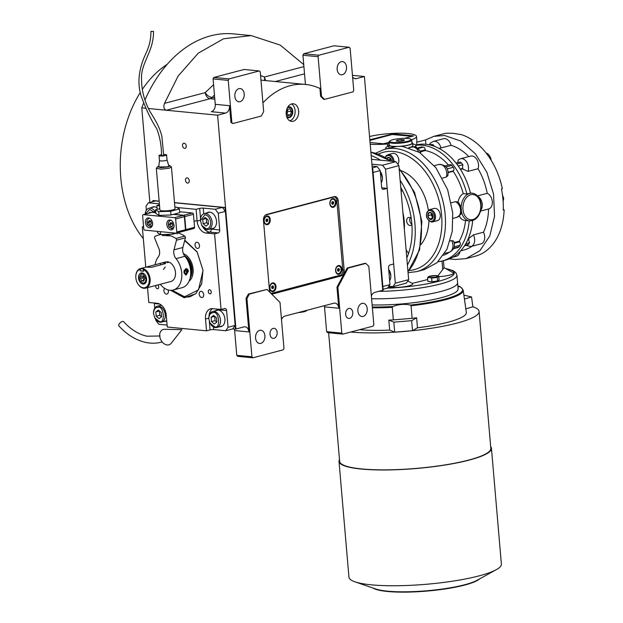 <?xml version="1.0" encoding="UTF-8"?>
<svg xmlns="http://www.w3.org/2000/svg" width="623" height="623" viewBox="0 0 623 623"><rect width="100%" height="100%" fill="white"/><g stroke="black" fill="none" stroke-linecap="round" stroke-linejoin="round"><path stroke-width="0.93" d="M273.154 328.391A5.054 3.567 -84.5 0 1 274.065 328.313A5.054 3.567 -84.5 0 1 277.165 333.048A5.054 3.567 -84.5 0 1 274.003 338.305A5.054 3.567 -84.5 0 1 273.092 338.382A5.054 3.567 -84.5 0 1 270 333.648A5.054 3.567 -84.5 0 1 273.154 328.391M348.779 308.463A5.054 3.567 -84.5 0 1 349.69 308.385A5.054 3.567 -84.5 0 1 352.789 313.12A5.054 3.567 -84.5 0 1 349.635 318.376A5.054 3.567 -84.5 0 1 348.724 318.454A5.054 3.567 -84.5 0 1 345.625 313.719A5.054 3.567 -84.5 0 1 348.779 308.463M286.845 117.108A5.498 3.878 -84.5 0 0 288.34 117.708A5.498 3.878 -84.5 0 0 292.74 111.213A5.498 3.878 95.5 0 0 289.399 106.759A5.498 3.878 95.5 0 0 287.818 107.063M286.206 114.219A8.854 6.246 95.5 0 0 291.587 121.392A8.854 6.246 95.5 0 0 298.666 110.941A8.854 6.246 95.5 0 0 293.285 103.768A8.854 6.246 95.5 0 0 286.206 114.219M225.612 113.082L211.337 111.704A6.323 4.462 95.5 0 0 215.254 104.329L229.529 105.708A6.323 4.462 -84.5 0 1 225.612 113.082L217.598 115.193L148.438 108.511M246.046 298.456L248.398 294.033L267.088 289.43L249.293 294.118L246.942 298.542L246.046 298.456L248.92 331.919A6.323 4.462 -84.5 0 0 245.08 326.802A6.323 4.462 -84.5 0 0 243.936 326.896L235.93 329.006L217.598 115.193M281.503 319.576A6.323 4.462 -84.5 0 1 284.867 316.11L333.803 303.214A6.323 4.462 -84.5 0 1 334.94 303.121A6.323 4.462 -84.5 0 1 338.78 308.237L324.505 306.859A6.323 4.462 95.5 0 0 324.326 305.714M336.973 287.164L337.868 287.258L341.801 333.118L342.79 334.123L373.045 326.148L373.823 324.676L368.832 266.418L365.841 263.404L364.953 263.319L347.159 268.007L336.973 287.164L338.78 308.237M371.363 295.894A6.323 4.462 -84.5 0 1 374.727 292.428L382.732 290.318L372.32 168.849L372.764 168.732L372.305 168.685M352.595 77.034A6.323 4.462 -84.5 0 0 355.258 78.708A6.323 4.462 -84.5 0 0 356.395 78.615L364.4 76.504L382.732 290.318L383.176 290.201L372.764 168.732M324.49 99.384L352.961 91.877L353.739 90.405L350.134 48.259L349.137 47.255L318.883 55.229L318.104 56.701L321.499 96.37L324.49 99.384L323.594 99.298L320.611 96.285L319.911 88.139A6.323 4.462 -84.5 0 1 319.513 88.123A6.323 4.462 -84.5 0 1 318.532 87.874A84.72 59.753 95.5 0 0 305.402 84.432A84.72 59.753 95.5 0 0 263.35 102.413A6.323 4.462 -84.5 0 1 262.914 102.826M232.846 123.533L261.317 116.034L263.669 111.61L260.266 71.941L259.277 70.936L229.023 78.911L228.236 80.383L231.849 122.529L232.846 123.533L230.962 122.443L229.529 105.708M334.216 196.634L266.597 214.452A5.054 3.567 95.5 0 0 263.467 220.347L269.416 289.765A5.054 3.567 95.5 0 0 272.485 293.861A5.054 3.567 95.5 0 0 273.396 293.783L341.015 275.966A5.054 3.567 95.5 0 0 344.153 270.063L338.203 200.653A5.054 3.567 95.5 0 0 335.127 196.557A5.054 3.567 95.5 0 0 334.216 196.634M291.471 103.971A8.854 6.246 95.5 0 1 295.1 110.59A8.854 6.246 -84.5 0 1 289.835 120.846M182.516 145.603A2.656 1.822 -104.8 0 0 185.07 148.352A2.656 1.822 -104.8 0 0 186.261 145.969A2.656 1.822 -104.8 0 0 183.715 143.22A2.656 1.822 -104.8 0 0 182.516 145.603M185.49 180.312A2.656 1.822 -104.8 0 0 188.045 183.061A2.656 1.822 -104.8 0 0 189.244 180.67A2.656 1.822 -104.8 0 0 186.69 177.921A2.656 1.822 -104.8 0 0 185.49 180.312M149.87 202.405L141.771 107.865A128.12 90.366 -84.5 0 1 143.485 103.48M145.494 108.223L141.771 107.865M248.92 331.919L234.645 330.54A6.323 4.462 95.5 0 0 234.365 329.014M246.942 298.542L251.933 356.8L236.771 355.336L234.645 330.54M249.293 294.118L248.398 294.033M251.933 356.8L252.93 357.804L283.185 349.83L283.963 348.358L280.031 302.498L267.088 289.43M324.505 306.859L326.631 331.654L341.801 333.118M347.159 268.007L348.047 268.092L337.868 287.258M365.841 263.404L348.047 268.092M364.4 76.504L352.454 75.344M321.499 96.37L320.611 96.285M318.104 56.701L302.934 55.237L305.434 84.44M319.116 88.061L319.911 88.139M214.686 97.71L212.124 97.461L214.452 94.992M231.849 122.529L230.962 122.443M228.236 80.383L213.074 78.919L215.254 104.329M213.074 78.919L213.853 77.447L244.107 69.472L259.277 70.936M214.81 99.166L210.13 98.707L166.372 110.24C163.841 109.329 163.226 107.031 164.519 103.348L178.1 76.099L198.223 53.189L223.579 38.774L251.201 35.597L280.233 45.097L303.736 64.613M144.949 100.023A128.12 90.366 -84.5 0 1 233.742 33.907L251.201 35.597M252.93 357.804L237.768 356.34L236.771 355.336M342.79 334.123L327.628 332.659L326.631 331.654M255.562 338.094A6.635 4.68 -84.5 0 1 260.873 330.26A6.635 4.68 -84.5 0 1 264.907 335.633A6.635 4.68 -84.5 0 1 259.596 343.475A6.635 4.68 -84.5 0 1 255.562 338.094M357.882 311.134A6.635 4.68 -84.5 0 1 363.193 303.292A6.635 4.68 -84.5 0 1 367.22 308.673A6.635 4.68 -84.5 0 1 361.916 316.507A6.635 4.68 -84.5 0 1 357.882 311.134M302.934 55.237L303.72 53.765L333.967 45.791L349.137 47.255M337.16 69.426A6.635 4.68 -84.5 0 1 342.471 61.591A6.635 4.68 -84.5 0 1 346.505 66.965A6.635 4.68 -84.5 0 1 341.194 74.799A6.635 4.68 -84.5 0 1 337.16 69.426M318.883 55.229L303.72 53.765M264.588 80.492L264.495 76.995L303.907 66.606M164.519 103.348L205.201 92.625A6.323 4.338 75.2 0 0 210.13 98.707A6.323 4.462 95.5 0 0 212.124 97.461C209.406 97.095 207.101 95.483 205.201 92.625L213.572 84.712M260.578 75.523L264.495 76.995A6.323 4.338 75.2 0 0 265.873 80.616M234.84 96.394A6.635 4.68 -84.5 0 1 240.151 88.552A6.635 4.68 -84.5 0 1 244.185 93.925A6.635 4.68 -84.5 0 1 238.874 101.767A6.635 4.68 -84.5 0 1 234.84 96.394M229.023 78.911L213.853 77.447M143.329 238.64A104.314 73.584 -84.5 0 1 120.776 177.75A104.314 73.584 -84.5 0 1 140.323 92.43M142.332 89.354A104.314 73.584 -84.5 0 1 167.252 64.278M387.187 188.38L383.628 189.314A2.531 1.783 -84.5 0 1 383.176 189.353A2.531 1.783 -84.5 0 1 381.634 187.305L380.201 170.57L373.084 172.446L382.857 286.479L389.975 284.61L388.542 267.874A2.531 1.783 -84.5 0 1 390.107 264.923L393.666 263.988L387.187 188.38L381.728 187.85M383.098 289.259L387.623 288.067L389.975 284.61M372.243 167.906L377.203 166.59L372.087 166.1M377.203 166.59L380.201 170.57M388.674 269.424A8.216 5.638 75.2 0 1 389.43 270.623L390.831 275.927A8.216 5.638 75.2 0 1 389.64 280.638M389.43 270.623A8.216 5.638 75.2 0 1 390.792 275.187A8.216 5.638 75.2 0 1 390.831 275.927M380.279 171.504A8.216 5.638 75.2 0 1 381.035 172.703L382.436 178.007A8.216 5.638 75.2 0 1 381.245 182.718M381.035 172.703A8.216 5.638 75.2 0 1 382.397 177.267A8.216 5.638 75.2 0 1 382.436 178.007M184.782 240.151L197.047 251.817L202.981 270.234L201.696 283.815L195.778 293.776L184.229 297.755L170.686 290.334M196.12 293.456L190.155 296.68L185.078 297.07L172.197 290.24M159.371 203.869L148.367 202.802L155.485 200.925L159.153 201.284L153.25 200.551L159.138 201.12M232.807 328.866L235.486 329.123L225.074 207.654L174.51 202.763L222.395 207.389L225.394 211.368L235.167 325.408L232.807 328.866L225.69 330.743L228.049 327.277L235.167 325.408M222.395 207.389L215.278 209.266L203.238 208.105A2.531 0.452 175.1 0 0 199.672 208.401L196.113 209.336L197.125 221.11L200.466 220.231M159.543 205.808L156.856 205.543L159.457 204.858M176.885 207.482L196.113 209.336M225.394 211.368L218.276 213.245L215.278 209.266M218.276 213.245L219.709 229.98A2.531 1.783 -84.5 0 1 218.143 232.924L209.663 232.106A11.378 7.803 75.2 0 1 203.036 227.309M214.608 311.033L218.143 309.724L226.616 310.55A2.531 1.783 -84.5 0 0 225.082 308.502A2.531 1.783 -84.5 0 0 224.623 308.533L221.064 309.475L214.585 233.866L218.143 232.924M226.616 310.55L228.049 327.277M225.69 330.743L213.65 329.575A2.531 0.452 -4.9 0 0 210.083 329.871L209.367 321.491M147.526 287.647L148.804 302.49L157.276 303.315A11.378 7.803 75.2 0 1 166.263 315.246L167.276 327.02L206.525 330.813L210.083 329.871M167.104 325.081L158.779 324.279L155.789 320.3L155.703 319.365M145.774 267.181L142.317 226.881L143.563 226.554M146.35 210.231L146.008 206.26L148.367 202.802M154.745 308.151L154.348 303.565A2.531 1.783 95.5 0 0 154.255 303.019M157.051 207.786A8.535 5.856 -104.8 0 0 153.001 206.883A8.535 5.856 -104.8 0 0 151.553 207.591M156.856 205.543L157.183 209.351M155.921 285.435A2.087 1.433 -104.8 0 0 155.758 286.572A2.087 1.433 -104.8 0 0 157.759 288.729A2.087 1.433 -104.8 0 0 158.701 286.853A2.087 1.433 -104.8 0 0 157.736 284.952M211.236 291.93A2.087 1.433 -104.8 0 0 209.235 289.773A2.087 1.433 -104.8 0 0 208.292 291.65A2.087 1.433 -104.8 0 0 210.301 293.807A2.087 1.433 -104.8 0 0 211.236 291.93M142.317 226.881L143.602 227.006M206.525 330.813L205.52 319.038A11.378 7.803 75.2 0 1 210.644 308.806A11.378 7.803 75.2 0 1 212.591 308.658L221.064 309.475M214.585 233.866L206.104 233.049A11.378 7.803 75.2 0 1 197.125 221.11M164.643 288.34A3.162 2.165 -104.8 0 0 163.904 290.801A3.162 2.165 -104.8 0 0 166.941 294.072A3.162 2.165 -104.8 0 0 168.366 291.229A3.162 2.165 -104.8 0 0 168.054 289.921M203.69 294.64A3.162 2.165 -104.8 0 0 200.653 291.369A3.162 2.165 -104.8 0 0 199.228 294.212A3.162 2.165 -104.8 0 0 202.265 297.483A3.162 2.165 -104.8 0 0 203.69 294.64M199.485 245.563A3.162 2.165 -104.8 0 0 196.447 242.285A3.162 2.165 -104.8 0 0 195.022 245.127A3.162 2.165 -104.8 0 0 198.059 248.398A3.162 2.165 -104.8 0 0 199.485 245.563M211.057 228.836A8.535 5.856 -104.8 0 0 212.661 228.734A8.535 5.856 -104.8 0 0 216.508 221.064A8.535 5.856 -104.8 0 0 208.316 212.233A8.535 5.856 -104.8 0 0 206.867 212.941M219.452 326.756A8.535 5.856 -104.8 0 0 221.056 326.654A8.535 5.856 -104.8 0 0 224.903 318.984A8.535 5.856 -104.8 0 0 216.711 310.153A8.535 5.856 -104.8 0 0 215.262 310.861M161.069 304.912A8.535 5.856 -104.8 0 0 159.947 305.519M164.137 321.413A8.535 5.856 -104.8 0 0 165.749 321.312A8.535 5.856 -104.8 0 0 166.746 320.9M221.679 326.172A8.535 5.856 -104.8 0 0 222.131 326.203M213.284 228.244A8.535 5.856 -104.8 0 0 213.736 228.283M172.439 290.201L178.061 294.469L172.439 290.201L178.061 294.469L184.813 296.634L198.503 289.882L203.012 270.6L198.503 289.882L184.813 296.634L198.503 289.882L203.012 270.6M178.069 294.477L184.813 296.634L178.606 294.772A29.717 20.38 -104.8 0 0 178.606 294.772A29.717 20.38 -104.8 0 0 178.606 294.772A29.717 20.38 -104.8 0 0 178.606 294.772A29.717 20.38 -104.8 0 0 185.483 296.969A29.717 20.38 -104.8 0 0 190.35 296.626A29.717 20.38 -104.8 0 1 185.483 296.969A29.717 20.38 -104.8 0 0 190.35 296.626M202.981 270.234L197.187 252.113L184.673 240.587L197.187 252.113L202.981 270.234L197.187 252.113L184.673 240.587M183.38 253.639A15.225 10.443 75.2 0 1 192.468 265.39A15.225 10.443 75.2 0 1 190.28 280.054A15.225 10.443 75.2 0 0 192.468 265.39A15.225 10.443 75.2 0 0 183.38 253.639A15.225 10.443 75.2 0 1 192.468 265.39A15.225 10.443 75.2 0 1 190.28 280.054A15.225 10.443 75.2 0 1 189.018 281.308A15.225 10.443 75.2 0 0 190.28 280.054A15.225 10.443 75.2 0 1 189.018 281.308M190.568 279.696A14.648 10.046 75.2 0 1 189.197 280.903A14.648 10.046 75.2 0 0 190.568 279.696A14.648 10.046 75.2 0 1 189.197 280.903M184.4 255.594A13.706 9.4 75.2 0 1 190.147 277.959A13.706 9.4 75.2 0 0 184.4 255.594A13.706 9.4 75.2 0 1 190.147 277.959M186.16 257.922A12.647 8.675 75.2 0 1 190.63 274.899A12.647 8.675 75.2 0 0 186.16 257.922A12.647 8.675 75.2 0 1 190.63 274.899M178.606 294.772A29.717 20.38 -104.8 0 0 185.483 296.969A29.717 20.38 -104.8 0 1 178.606 294.772M152.892 201.611L152.806 200.668M235.486 329.123L235.93 329.006L225.518 207.537L225.074 207.654M174.495 202.607L225.518 207.537M210.683 222.263C209.99 217.972 208.098 215.457 204.99 214.709L200.474 220.635L201.704 225.285L206.205 228.836C209.227 228.688 210.722 226.492 210.683 222.263M201.704 225.285L201.868 225.588A8.216 5.638 -104.8 0 0 207 229.646A8.216 5.638 -104.8 0 0 208.401 229.529A8.216 5.638 -104.8 0 0 212.108 222.146A8.216 5.638 -104.8 0 0 205.613 213.525A8.216 5.638 -104.8 0 0 204.212 213.634A8.216 5.638 -104.8 0 0 200.474 220.285L200.474 220.635M203.106 223.665L205.964 226.063L208.456 224.179L208.09 219.888L205.224 217.482L202.732 219.366L203.106 223.665L206.665 222.723L208.425 224.202M202.732 219.366L206.291 218.432L206.665 222.723M153.57 211.937L149.676 209.367L145.214 214.141M155.034 211.555A8.216 5.638 -104.8 0 0 150.307 208.183A8.216 5.638 -104.8 0 0 148.897 208.292A8.216 5.638 -104.8 0 0 145.167 214.148M150.61 212.716L149.917 212.131L148.367 213.307M153.593 313.86L154.784 317.862L159.286 321.413C165.539 324.513 163.896 305.356 158.071 307.287C155.041 307.435 153.554 309.631 153.593 313.86L153.554 312.863A8.216 5.638 -104.8 0 1 157.292 306.212A8.216 5.638 -104.8 0 1 158.701 306.103A8.216 5.638 -104.8 0 1 165.056 313.719A8.216 5.638 -104.8 0 1 161.482 322.107A8.216 5.638 -104.8 0 1 160.08 322.223A8.216 5.638 -104.8 0 1 154.948 318.166L154.784 317.862M161.17 312.466L158.312 310.059L155.82 311.944L156.186 316.235L159.044 318.641L161.536 316.757L161.17 312.466M156.186 316.235L159.745 315.3L161.505 316.78M155.82 311.944L159.379 311.009L159.745 315.3M208.907 319.202L210.099 323.205L214.6 326.756C220.846 329.855 219.21 310.698 213.385 312.629C210.356 312.785 208.861 314.973 208.907 319.202L208.861 318.205A8.216 5.638 -104.8 0 1 212.607 311.562A8.216 5.638 -104.8 0 1 214.008 311.453A8.216 5.638 -104.8 0 1 220.371 319.062A8.216 5.638 -104.8 0 1 216.796 327.457A8.216 5.638 -104.8 0 1 215.394 327.566A8.216 5.638 -104.8 0 1 210.263 323.516L210.099 323.205M216.485 317.808L213.619 315.402L211.127 317.286L211.501 321.585L214.359 323.991L216.851 322.099L216.485 317.808M211.501 321.585L215.06 320.643L216.82 322.122M211.127 317.286L214.686 316.352L215.06 320.643M169.121 262.19L167.166 262.704M388.853 286.261L392.957 286.658L395.317 283.2L385.544 169.168L382.545 165.188L371.915 164.161M382.545 165.188L395.893 161.668L371.503 159.317M392.957 286.658L406.305 283.146L408.665 279.68L398.884 165.648L385.544 169.168M395.317 283.2L408.665 279.68M395.893 161.668L398.884 165.648M300.037 312.115A8.854 1.581 -4.9 0 0 307.022 310.27L306.718 310.628A8.473 1.519 -4.9 0 1 298.183 312.598M286.487 115.948A4.852 3.419 -84.5 0 0 289.835 116.774A4.852 3.419 -84.5 0 0 292.21 113.043A4.852 3.419 -84.5 0 0 292.304 112.085A4.852 3.419 -84.5 0 0 292.28 111.338A4.852 3.419 95.5 0 0 287.242 108.137M291.439 111.556L289.89 108.799L287.32 109.477L286.3 112.911L287.849 115.668L290.419 114.998L291.439 111.556L287.865 111.213L287.172 109.975M287.001 114.149L287.865 111.213M290.419 114.998L287.304 114.694M271.239 293.394L341.404 274.907L342.969 271.955L336.7 198.823L334.715 196.813L265.39 215.083M334.715 196.813L333.842 196.728M269.751 288.083A4.423 3.123 95.5 0 0 273.24 291.603A4.423 3.123 95.5 0 0 275.981 286.44A4.423 3.123 95.5 0 0 273.045 282.85A4.423 3.123 95.5 0 0 269.814 286.525A4.423 3.123 95.5 0 0 269.728 287.398A4.423 3.123 95.5 0 0 269.751 288.083M335.587 270.732A4.423 3.123 95.5 0 0 339.076 274.252A4.423 3.123 95.5 0 0 341.817 269.089A4.423 3.123 95.5 0 0 338.889 265.499A4.423 3.123 95.5 0 0 335.657 269.175A4.423 3.123 95.5 0 0 335.571 270.047A4.423 3.123 95.5 0 0 335.587 270.732M264.012 221.149A4.423 3.123 95.5 0 0 267.501 224.669A4.423 3.123 95.5 0 0 270.242 219.506A4.423 3.123 95.5 0 0 267.306 215.916A4.423 3.123 95.5 0 0 264.074 219.592A4.423 3.123 95.5 0 0 263.996 220.464A4.423 3.123 95.5 0 0 264.012 221.149M329.855 203.799A4.423 3.123 95.5 0 0 333.336 207.319A4.423 3.123 95.5 0 0 336.077 202.156A4.423 3.123 95.5 0 0 333.149 198.566A4.423 3.123 95.5 0 0 329.917 202.241A4.423 3.123 95.5 0 0 329.832 203.114A4.423 3.123 95.5 0 0 329.855 203.799M337.985 273.653A3.793 2.679 95.5 0 1 337.892 273.645A3.793 2.679 95.5 0 1 335.587 270.577A3.793 2.679 -84.5 0 1 335.571 270.016M335.649 269.206A3.793 2.679 -84.5 0 1 338.624 266.091A3.793 2.679 -84.5 0 1 338.71 266.107M335.766 270.592A3.793 2.679 -84.5 0 1 338.803 266.114A3.793 2.679 -84.5 0 1 341.108 269.183A3.793 2.679 95.5 0 1 338.071 273.661A3.793 2.679 95.5 0 1 335.766 270.592M337.814 268.786L337.409 270.156L338.032 271.262L339.052 270.989L339.465 269.619L338.842 268.513L337.814 268.786M339.465 269.619L338.39 269.51L337.962 268.747M339.052 270.989L337.985 270.888L338.39 269.51M332.246 206.719A3.793 2.679 95.5 0 1 332.152 206.711A3.793 2.679 95.5 0 1 329.847 203.635A3.793 2.679 -84.5 0 1 329.832 203.082M329.91 202.273A3.793 2.679 -84.5 0 1 332.884 199.158A3.793 2.679 -84.5 0 1 332.97 199.173M330.026 203.659A3.793 2.679 -84.5 0 1 333.064 199.181A3.793 2.679 -84.5 0 1 335.369 202.249A3.793 2.679 95.5 0 1 332.332 206.727A3.793 2.679 95.5 0 1 330.026 203.659M332.075 201.852L331.67 203.223L332.293 204.328L333.321 204.056L333.726 202.685L333.103 201.579L332.075 201.852M333.726 202.685L332.651 202.576L332.223 201.813M333.321 204.056L332.246 203.955L332.651 202.576M272.142 291.003A3.793 2.679 95.5 0 1 272.056 290.996A3.793 2.679 95.5 0 1 269.751 287.927A3.793 2.679 -84.5 0 1 269.728 287.367M269.814 286.557A3.793 2.679 -84.5 0 1 272.781 283.442A3.793 2.679 -84.5 0 1 272.874 283.457M269.93 287.943A3.793 2.679 -84.5 0 1 272.96 283.465A3.793 2.679 -84.5 0 1 275.265 286.533A3.793 2.679 95.5 0 1 272.235 291.011A3.793 2.679 95.5 0 1 269.93 287.943M271.978 286.136L271.573 287.507L272.189 288.613L273.217 288.34L273.622 286.969L273.006 285.864L271.978 286.136M273.622 286.969L272.555 286.86L272.126 286.097M273.217 288.34L272.15 288.239L272.555 286.86M266.403 224.07A3.793 2.679 95.5 0 1 266.317 224.062A3.793 2.679 95.5 0 1 264.012 220.994A3.793 2.679 -84.5 0 1 263.996 220.433M264.074 219.623A3.793 2.679 -84.5 0 1 267.049 216.508A3.793 2.679 -84.5 0 1 267.135 216.524M264.191 221.009A3.793 2.679 -84.5 0 1 267.22 216.531A3.793 2.679 -84.5 0 1 269.525 219.6A3.793 2.679 95.5 0 1 266.496 224.078A3.793 2.679 95.5 0 1 264.191 221.009M266.239 219.203L265.834 220.573L266.449 221.679L267.477 221.406L267.89 220.036L267.267 218.93L266.239 219.203M267.89 220.036L266.815 219.927L266.387 219.164M267.477 221.406L266.41 221.305L266.815 219.927M162.182 341.965L161.684 342.097C156.139 343.546 150.439 343.561 144.583 342.152C135.207 339.792 126.633 334.372 118.853 325.899A3.162 1.394 -42.4 0 1 119.507 323.532A3.162 1.394 -42.4 0 1 122.373 321.476A3.162 1.394 -42.4 0 1 123.525 321.632C130.861 329.544 138.656 334.403 146.927 336.202L160.072 335.984M163.319 329.435A8.216 5.934 -115.4 0 1 164.597 329.287L181.908 329.637L171.224 343.257A8.216 5.934 -115.4 0 1 168.864 344.838A8.216 5.934 -115.4 0 1 160.313 338.663A8.216 5.934 -115.4 0 1 163.319 329.435M160.415 263.35L146.125 267.096L151.529 267.298L164.877 263.778L165.773 263.038L162.253 262.844L160.415 263.35L160.547 264.923M135.853 277.85A9.485 6.503 -104.8 0 0 137.418 283.122A9.485 6.503 -104.8 0 0 145.245 287.577A9.485 6.503 -104.8 0 0 149.232 279.143A9.485 6.503 -104.8 0 0 143.5 269.681L142.137 268.458L140.05 269.346A9.485 6.503 -104.8 0 0 135.806 276.994A9.485 6.503 -104.8 0 0 135.853 277.85M137.473 283.216A10.116 6.939 -104.8 0 0 137.527 283.309A10.116 6.939 -104.8 0 0 145.564 288.161A10.116 6.939 -104.8 0 0 150.127 279.065A10.116 6.939 -104.8 0 0 142.137 268.458A10.116 6.939 -104.8 0 0 140.409 268.599A10.116 6.939 -104.8 0 0 135.806 276.783A10.116 6.939 -104.8 0 0 135.806 276.892M143.633 271.223L140.183 270.888A5.054 0.903 -4.9 0 1 142.356 270.943A5.054 0.903 -4.9 0 1 143.633 271.223L143.5 269.681M140.183 270.888L140.05 269.346M143.025 284.072A5.693 3.902 -104.8 0 0 143.991 283.995A5.693 3.902 -104.8 0 0 146.467 278.193A5.693 3.902 -104.8 0 0 142.067 272.921A5.693 3.902 -104.8 0 0 141.094 272.991A5.693 3.902 -104.8 0 0 138.618 278.8A5.693 3.902 -104.8 0 0 143.025 284.072M142.94 283.146C144.949 283.068 145.938 281.619 145.891 278.816C143.142 272.609 140.915 272.391 139.202 278.17L139.98 280.809L142.94 283.146M140.043 280.911L143.438 283.644L145.735 282.686M143.259 273.271L141.623 273.186L139.178 277.64M139.17 277.531L139.202 278.17M141.304 275.919L140.487 278.294L141.725 280.872L143.788 281.074L144.606 278.691L143.36 276.114L141.304 275.919M140.487 278.294L142.706 277.71L144.053 280.295M143.259 276.106L142.706 277.71M141.725 280.872L143.952 280.288M433.04 216.212L432.019 219.171A3.645 2.5 75.2 0 1 430.773 219.522A3.645 2.5 75.2 0 1 429.457 218.93L429.442 218.914A3.645 2.5 75.2 0 1 427.9 215.722L427.9 215.69A3.645 2.5 75.2 0 1 428.912 212.739L428.928 212.731A3.645 2.5 75.2 0 1 431.474 212.973L431.498 212.996A3.645 2.5 75.2 0 1 432.432 214.18A3.645 2.5 75.2 0 1 433.04 216.189L433.04 216.212A3.645 2.5 75.2 0 1 433.055 216.524A3.645 2.5 75.2 0 1 432.027 219.164L429.457 218.93M478.036 168.716L467.982 171.372A8.216 5.638 -104.8 0 0 467.39 163.242A8.216 5.638 -104.8 0 0 461.978 158.639A8.216 5.638 -104.8 0 0 460.576 158.748L470.63 156.1A8.216 5.638 75.2 0 1 472.032 155.991A8.216 5.638 75.2 0 1 477.444 160.594A8.216 5.638 75.2 0 1 478.036 168.716A54.372 37.294 75.2 0 1 487.217 193.325A8.216 5.638 75.2 0 1 492.31 201.541A8.216 5.638 75.2 0 1 488.611 208.97A8.216 5.638 75.2 0 1 488.557 208.978A54.372 37.294 75.2 0 1 483.479 232.208L473.425 234.855L468.403 238.804L469.54 242.768L468.426 244.403L467.227 245.003M451.052 145.307L440.998 147.955A8.216 5.638 -104.8 0 0 434.838 141.257A8.216 5.638 -104.8 0 0 433.437 141.366L443.49 138.719A8.216 5.638 75.2 0 1 444.892 138.61A8.216 5.638 75.2 0 1 451.052 145.307A54.372 37.294 75.2 0 1 468.823 156.575M414.061 146.903A15.17 2.71 -4.9 0 0 415.993 145.369A15.17 2.71 -4.9 0 0 412.699 143.991M411.507 139.762A28.448 5.085 -4.9 0 0 416.483 136.382A28.448 5.085 -4.9 0 0 408.158 133.532A28.448 5.085 -4.9 0 0 369.548 136.499M370.21 144.256A28.448 5.085 -4.9 0 0 387.413 143.975A15.17 2.71 175.1 0 1 389.173 143.368M388.768 146.039A15.17 2.71 -4.9 0 0 387.623 146.452L387.413 143.975M427.697 279.501A164.379 29.39 175.1 0 1 412.208 283.34A12.647 2.258 175.1 0 1 412.231 283.356A12.647 2.258 175.1 0 1 406.461 286.401A12.647 2.258 175.1 0 1 391.197 287.32A12.647 2.258 175.1 0 1 388.472 286.814M412.208 283.34L407.761 281.004M442.494 178.085L446.27 177.088L447.89 175.538C448.817 168.272 445.811 164.581 438.865 164.472A8.216 5.638 75.2 0 1 440.274 164.363A8.216 5.638 75.2 0 1 445.679 168.965A8.216 5.638 75.2 0 1 446.27 177.088M438.094 261.715A59.426 40.768 -104.8 0 0 442.4 260.928A59.426 40.768 -104.8 0 0 469.205 220.854M472.701 220.565A59.426 40.768 75.2 0 1 445.959 259.993L442.4 260.928M465.529 220.495A54.372 37.294 75.2 0 1 459.206 241.226L459.634 241.794A2.531 1.737 75.2 0 1 459.93 245.298L458.816 246.934A2.531 1.737 75.2 0 1 458.053 247.502L453.536 248.694M450.133 240.992L451.714 240.579L453.676 241.179M449.417 252.183A54.372 37.294 75.2 0 1 443.483 255.29M454.144 242.565L459.206 241.226M459.096 215.519C460.553 218.766 462.694 220.41 465.529 220.456M455.452 201.696A8.216 5.638 75.2 0 1 460.553 209.912A8.216 5.638 75.2 0 1 456.854 217.341L453.03 218.346L456.791 217.349A8.216 5.638 75.2 0 0 456.854 217.341L460.841 214.359L461.503 211.828L461.113 207.35L458.894 202.942L457.22 201.868L455.452 201.696L451.293 202.786M390.06 147.892L396.454 146.553A63.219 43.369 75.2 0 1 402.808 146.53L419.606 152.471L435.905 167.727L447.641 189.704L452.734 212.817L452.22 231.561L446.925 249.286L437.027 262.696L424.232 269.642L416.67 271.636A63.219 43.369 -104.8 0 0 444.168 207.101A63.219 43.369 -104.8 0 0 395.247 148.523A63.219 43.369 -104.8 0 0 384.453 149.364L390.699 147.721M443.436 260.655L444.043 267.719L437.946 275.833L438.662 276.153M445.048 165.928L450.079 164.604A2.531 1.737 75.2 0 1 451.831 165.422L453.24 167.299A2.531 1.737 75.2 0 1 453.544 170.803L453.209 171.294A54.372 37.294 75.2 0 1 463.232 193.644C460.545 195.295 458.793 198.2 457.967 202.35M453.209 171.294L448.256 172.602M420.354 151.872L425.369 150.556A54.372 37.294 75.2 0 1 448.428 165.04M420.642 152.643L420.548 153.063M488.611 208.97L480.543 211.096L488.557 208.978M429.535 281.518A4.353 0.779 -4.9 0 0 430.438 281.674A4.353 0.779 -4.9 0 0 431.747 281.728M432.191 281.721A4.353 0.779 -4.9 0 0 436.7 281.129M444.035 267.641L452.937 272.625A12.647 2.258 175.1 0 1 438.818 276.651M463.232 193.644L466.907 194.002L470.466 193.06A59.426 40.768 75.2 0 0 415.821 145.019M466.907 194.002A59.426 40.768 -104.8 0 0 415.969 145.268M417.215 148.033L421.093 147.012A2.531 1.737 75.2 0 1 421.522 146.981L423.313 147.153A2.531 1.737 75.2 0 1 425.307 149.8L425.369 150.556M389.204 148.11A12.008 2.149 175.1 0 1 388.908 147.69L388.69 145.214A12.008 2.149 -4.9 0 0 392.21 146.413A12.008 2.149 -4.9 0 0 396.454 146.553M400.145 146.382A12.008 2.149 -4.9 0 0 412.628 143.158L412.839 145.642A12.008 2.149 175.1 0 1 408.735 147.635M387.623 146.452A15.17 2.71 -4.9 0 0 385.754 147.963A15.17 2.71 -4.9 0 0 386.673 148.78M416.857 144.777L416.647 142.278L425.54 139.934L425.914 144.279M472.102 246.21A54.372 37.294 75.2 0 1 463.792 250.064L460.584 250.905M483.479 232.208A8.216 5.638 75.2 0 1 480.979 243.866L470.926 246.513A8.216 5.638 -104.8 0 0 473.425 234.855M459.992 251.536A8.216 5.638 75.2 0 1 456.394 256.255L452.757 257.213M425.54 139.934L433.826 136.351L444.627 135.51L460.755 141.047L475.481 153.881L486.906 172.361L493.548 194.088L494.545 216.259L489.771 236L479.85 250.758L466.051 258.623L455.257 259.464L449.292 258.888M487.217 193.325L477.537 195.871M467.982 171.372L462.406 168.872L460.483 169.378M389.266 144.474A12.008 2.149 -4.9 0 0 388.69 145.214M412.628 143.158A12.008 2.149 -4.9 0 0 411.943 142.527M433.826 136.351L443.171 133.89A63.219 43.369 75.2 0 1 446.465 133.221L453.077 133.283L461.627 134.685A63.219 43.369 75.2 0 1 502.34 188.738L501.445 188.971A63.219 43.369 75.2 0 1 503.252 210.044L504.147 209.803A63.219 43.369 75.2 0 1 475.396 256.162L466.051 258.623M369.828 139.778L393.004 133.836L413.711 135.876L404.537 138.345M389.087 142.418L383.277 143.788L370.062 142.511M397.856 164.277A6.323 4.338 -104.8 0 0 398.307 157.603A6.323 4.338 -104.8 0 0 393.837 153.328A6.323 4.338 -104.8 0 0 392.763 153.414L387.958 154.683L386.276 155.695L385.302 157.269M431.537 222.006A6.323 4.338 -104.8 0 0 432.611 221.92L437.416 220.659A6.323 4.338 -104.8 0 0 440.165 214.203A6.323 4.338 -104.8 0 0 435.275 208.347A6.323 4.338 -104.8 0 0 434.192 208.432L429.387 209.694C424.855 214.561 425.525 218.665 431.396 222.022L432.611 221.92A6.323 4.338 -104.8 0 0 435.36 215.472A6.323 4.338 -104.8 0 0 430.47 209.616A6.323 4.338 -104.8 0 0 429.387 209.694M440.998 147.955L438.826 148.266M457.819 162.564L458.178 159.947L460.576 158.748M456.036 163.039L460.109 162.042L461.441 162.891L462.85 164.76L462.406 168.872M435.633 275.576L438.779 276.238L439.09 279.875L437.595 281.012L431.973 281.752L427.853 281.355L427.542 277.718L429.045 276.581M372.133 304.92A56.903 10.17 175.1 0 0 429.333 300.325A56.903 10.17 175.1 0 0 458.123 289.033A56.903 10.17 175.1 0 0 458.115 288.893L457.586 282.694A56.903 10.17 175.1 0 1 429.146 294.064A56.903 10.17 175.1 0 1 371.604 298.729A56.903 10.17 -4.9 0 0 428.803 294.126A56.903 10.17 -4.9 0 0 457.586 282.834A56.903 10.17 -4.9 0 0 457.586 282.694L456.947 275.257L455.88 272.726L452.929 270.577L445.398 268.404M429.403 144.824L432.923 144.622L434.558 146.35M411.733 140.113L411.998 143.212A11.378 2.033 175.1 0 1 405.09 145.696A11.378 2.033 175.1 0 1 392.654 146.296A11.378 2.033 175.1 0 1 389.32 145.159L389.056 142.06A11.378 2.033 -4.9 0 0 392.389 143.197A11.378 2.033 -4.9 0 0 404.825 142.605A11.378 2.033 -4.9 0 0 411.733 140.113A11.378 2.033 -4.9 0 0 411.515 139.762L410.845 139.217A10.747 1.924 -4.9 0 0 407.901 138.477A10.747 1.924 -4.9 0 0 397.077 138.906A10.747 1.924 -4.9 0 0 389.78 141.024A10.747 1.924 -4.9 0 0 392.778 142.465A10.747 1.924 -4.9 0 0 405.402 141.748A10.747 1.924 -4.9 0 0 410.845 139.217M369.883 140.401L392.171 134.529L412.262 136.312M504.147 209.803L503.267 209.725M430.345 276.051L432.946 275.678M437.595 281.012L437.284 277.375L431.661 278.115L429.566 277.5L427.542 277.718M438.779 276.238L437.284 277.375M431.973 281.752L431.661 278.115M436.24 275.584L428.858 276.472M389.78 141.024L389.211 141.678A11.378 2.033 -4.9 0 0 389.056 142.06M486.08 152.97A7.585 5.202 75.2 0 1 491.212 160.345M436.536 275.631A4.852 0.864 -4.9 0 0 429.699 276.199A4.852 0.864 -4.9 0 0 429.706 277.43A4.852 0.864 -4.9 0 0 436.552 276.861A4.852 0.864 -4.9 0 0 436.536 275.631M386.976 158.265A3.645 2.5 75.2 0 1 387.475 157.728L387.49 157.712A3.645 2.5 75.2 0 1 390.045 157.962L390.06 157.977A3.645 2.5 75.2 0 1 391.003 159.161A3.645 2.5 75.2 0 1 391.602 161.17L391.602 161.193A3.645 2.5 75.2 0 1 391.61 161.256M397.248 140.167L401.469 139.614L404.553 139.918L403.431 140.767L399.218 141.32L396.127 141.024L397.248 140.167L397.334 141.141M390.177 160.415L390.302 158.226L389.453 159.893M389.749 159.815L389.959 160.259M387.451 158.561L387.475 157.728M387.49 157.712L390.045 157.962M390.06 157.977L391.042 159.231M432.674 218.073L429.449 218.922L427.9 215.722L431.186 214.834L432.712 217.995M427.9 215.69L428.912 212.739M432.853 217.645L431.957 216.446L431.731 213.245L431.186 214.834M428.928 212.731L431.474 212.973M431.498 212.996L432.471 214.25M410.253 217.793A4.112 2.819 -104.8 0 0 411.865 224.249M502.925 198.714L503.719 198.426L502.496 195.077M503.127 201.237L503.727 198.503M401.469 139.614L401.586 141.008M411.881 224.459A4.112 2.819 75.2 0 1 410.604 225.433A4.112 2.819 75.2 0 1 409.903 225.487A4.112 2.819 75.2 0 1 406.726 221.679A4.112 2.819 75.2 0 1 408.509 217.489A4.112 2.819 75.2 0 1 409.218 217.435A4.112 2.819 75.2 0 1 411.266 218.681M400.753 187.391A62.588 42.932 75.2 0 1 406.796 257.945M407.403 265.04A67.011 45.97 -104.8 0 0 400.137 180.288M380.458 160.181A67.011 45.97 -104.8 0 0 371.183 155.579M402.217 190.108L401.119 191.72M406.118 250.057L408.587 253.335M463.894 295.138L471.556 296.969L472.865 306.781L465.817 308.883M394.694 332.16L393.845 322.161L411.647 320.681L412.504 330.681L394.694 332.16L389.679 330.104A63.055 11.276 175.1 0 1 359.689 329.668M372.383 307.785A61.864 11.058 -4.9 0 0 392.272 307.334L392.864 306.516C398.588 304.297 404.42 303.814 410.347 305.06L411.055 305.768A61.864 11.058 -4.9 0 0 463.224 290.458A61.864 11.058 -4.9 0 0 463.2 290.201L466.308 312.427A63.055 11.276 175.1 0 1 466.331 312.691A63.055 11.276 175.1 0 1 417.48 327.791L412.504 330.681M392.272 307.334L393.331 319.887L412.13 318.322A62.526 11.183 -4.9 0 0 416.631 317.792L417.48 327.791M411.055 305.768L412.13 318.322M393.845 322.161L388.822 320.105A62.534 11.183 -4.9 0 0 393.331 319.887M411.647 320.681L416.631 317.792M388.822 320.105L389.679 330.104M350.679 332.043A75.866 13.566 -4.9 0 0 403.595 331.529A75.866 13.566 -4.9 0 0 479.087 311.438A75.866 13.566 -4.9 0 0 472.857 306.75M464.447 299.087L471.556 296.969M459.011 286.79L457.866 286.043M463.2 290.201C461.316 287.437 459.719 286.097 458.419 286.167L458.216 286.113A61.303 10.957 175.1 0 1 462.609 289.827A61.303 10.957 175.1 0 1 410.347 305.06M328.625 332.752L339.644 461.355A75.866 13.566 -4.9 0 0 415.339 468.48A75.866 13.566 -4.9 0 0 490.823 448.389L479.087 311.438M339.496 459.603A76.497 13.675 -4.9 0 0 339.013 461.409A76.497 13.675 -4.9 0 0 406.578 469.228A76.497 13.675 -4.9 0 0 489.226 452.033A76.497 13.675 -4.9 0 0 491.454 448.342A76.497 13.675 -4.9 0 0 490.675 446.644M491.454 448.342L501.383 564.111A76.497 13.675 175.1 0 1 499.148 567.81A76.497 13.675 175.1 0 1 496.329 569.656A76.497 13.675 175.1 0 1 426.327 584.273A76.497 13.675 175.1 0 1 354.869 581.789A76.497 13.675 175.1 0 1 348.942 577.178L339.013 461.409M496.329 569.656L477.086 580.286A54.863 9.812 175.1 0 1 426.887 590.76A54.863 9.812 175.1 0 1 375.638 588.976L354.869 581.789M479.523 578.938A54.863 9.812 175.1 0 1 479.134 579.265A54.863 9.812 175.1 0 1 426.054 591.149A54.863 9.812 175.1 0 1 373.006 588.065M160.282 284.283A18.97 13.013 -104.8 0 0 173.178 290.038A18.97 13.013 -104.8 0 0 181.729 272.991A18.97 13.013 -104.8 0 0 176.036 258.654A7.585 5.202 75.2 0 1 173.996 249.823L176.48 240.19A1.262 0.864 -104.8 0 0 175.881 238.484A37.933 26.018 -104.8 0 0 164.674 234.466M173.178 290.038L182.08 287.694A18.97 13.013 -104.8 0 0 190.622 270.647A18.97 13.013 -104.8 0 0 184.938 256.31L176.036 258.654M186.254 274.899L188.403 271.231C188.037 269.393 187.149 268.544 185.724 268.7L183.956 272.399L186.254 274.899L185.701 274.945M186.308 268.653L185.724 268.7M175.881 238.484L184.774 236.14A37.933 26.018 -104.8 0 0 177.703 232.854M184.774 236.14A1.262 0.864 75.2 0 1 185.381 237.846L182.889 247.479A7.585 5.202 -104.8 0 0 184.938 256.31M160.446 231.663L160.695 234.606A37.933 26.018 -104.8 0 0 158.678 235.011A37.933 26.018 -104.8 0 0 154.948 236.46A1.262 0.864 -104.8 0 0 154.629 238.079L158.818 248.351A7.585 5.202 75.2 0 1 158.265 256.933A18.97 13.013 -104.8 0 0 155.119 264.744M162.33 262.82L165.765 261.917A10.116 6.939 75.2 0 1 175.484 272.383A10.116 6.939 75.2 0 1 170.928 281.479L145.564 288.161M163.506 269.377L165.235 266.979M185.35 274.868A3.162 2.227 95.5 0 0 187.461 272.259A3.162 2.227 95.5 0 0 187.523 271.628A3.162 2.227 95.5 0 0 186.036 268.692A3.162 2.227 95.5 0 0 185.942 268.661M183.972 272.609L184.766 273.832L186.293 273.295L186.814 271.192L185.802 269.627L184.276 270.164L183.956 271.472M186.814 271.192L185.023 271.021L184.439 270.109M186.293 273.295L184.509 273.123L185.023 271.021M168.615 165.297L169.954 165.695L168.241 166.855L160.898 167.673L157.572 166.754L158.818 166.139L157.479 166.964L168.241 166.855L170.079 165.889L168.615 165.297M169.954 165.695L171.442 167.019L169.238 168.187L161.053 169.168L156.326 168.319L157.564 166.754M171.442 167.019L175.024 208.728A7.585 1.355 175.1 0 1 172.812 209.896A7.585 1.355 175.1 0 1 164.628 210.878A7.585 1.355 175.1 0 1 159.901 210.021L156.326 168.319M174.884 207.124L176.192 207.077L179.408 208.962L170.679 211.259L158.733 211.68L155.509 209.795L159.784 208.666M170.679 211.259L170.998 214.982L159.044 215.394L155.828 213.51L155.509 209.795M158.733 211.68L159.044 215.394M179.408 208.962L179.728 212.677L170.998 214.982M170.772 235.852L162.214 235.486M157.362 231.367L157.479 232.729L160.695 234.606L172.641 234.193L181.371 231.779M172.524 232.831L172.641 234.193M153.094 31.493L150.93 31.368L153.094 31.493M161.933 155.189C161.435 155.54 162.027 155.602 163.717 155.361L161.887 136.445C158.507 122.599 151.148 114.803 148.087 107.787C143.718 98.574 141.538 88.964 141.522 78.957C140.666 62.962 154.021 51.265 153.46 31.275M161.528 154.738A3.793 0.678 175.1 0 0 160.15 155.01A3.793 0.678 -4.9 0 0 159.044 155.594A3.793 0.678 -4.9 0 0 161.404 156.023A3.793 0.678 -4.9 0 0 165.5 155.532A3.793 0.678 175.1 0 0 166.606 154.948A3.793 0.678 175.1 0 0 164.044 154.527M159.044 155.594L159.472 160.555A3.793 0.678 -4.9 0 0 159.472 160.555A3.793 0.678 -4.9 0 0 161.832 160.975A3.793 0.678 -4.9 0 0 165.928 160.485A3.793 0.678 175.1 0 0 167.026 159.909L166.606 154.948M159.465 160.539L158.74 166.824A5.054 0.903 -4.9 0 0 161.809 167.423A5.054 0.903 -4.9 0 0 167.346 166.769A5.054 0.903 -4.9 0 0 168.81 165.959L167.026 159.893A3.793 0.678 175.1 0 1 167.026 159.909M173.225 214.39L183.364 215.371A1.262 0.864 75.2 0 1 184.369 216.695L185.483 229.708A1.262 0.864 75.2 0 1 184.914 230.845A1.262 0.864 75.2 0 1 184.696 230.868M151.732 212.466A1.262 0.864 75.2 0 1 151.926 212.373A1.262 0.864 75.2 0 1 152.144 212.357L155.758 212.7M174.65 217.668L143.422 214.655A1.262 0.864 -104.8 0 0 143.204 214.67A1.262 0.864 -104.8 0 0 142.636 215.807L143.757 228.82A1.262 0.864 -104.8 0 0 144.754 230.144L175.974 233.166A1.262 0.864 -104.8 0 0 176.192 233.142A1.262 0.864 -104.8 0 0 176.761 232.013L175.647 218.992A1.262 0.864 -104.8 0 0 174.65 217.668L183.364 215.371M145.424 222.528A5.054 3.465 -104.8 0 0 150.283 227.761A5.054 3.465 -104.8 0 0 152.565 223.221A5.054 3.465 -104.8 0 0 147.706 217.98A5.054 3.465 -104.8 0 0 145.424 222.528M166.839 224.599A5.054 3.465 -104.8 0 0 171.691 229.832A5.054 3.465 -104.8 0 0 173.973 225.285A5.054 3.465 -104.8 0 0 169.113 220.051A5.054 3.465 -104.8 0 0 166.839 224.599M150.501 220.854L148.952 220.706L148.336 222.489L149.271 224.42L150.813 224.576L151.428 222.785L150.501 220.854M171.909 222.925L170.367 222.777L169.752 224.56L170.679 226.492L172.228 226.64L172.844 224.856L171.909 222.925M149.271 224.42L151.023 223.961M148.336 222.489L150.953 221.804M170.679 226.492L172.439 226.032M169.752 224.56L172.369 223.867M173.583 214.296L183.723 215.278L192.445 212.98L179.65 211.742M155.649 211.431L152.495 212.264L155.75 212.575M192.445 212.98A1.262 0.864 75.2 0 1 193.442 214.304L194.555 227.317A1.262 0.864 75.2 0 1 193.987 228.454A1.262 0.864 75.2 0 1 193.769 228.47M152.495 212.264A1.262 0.864 -104.8 0 0 152.285 212.279A1.262 0.864 -104.8 0 0 152.113 212.35L143.422 214.655M183.723 215.278A1.262 0.864 -104.8 0 1 184.72 216.602L185.841 229.614A1.262 0.864 -104.8 0 1 185.265 230.751L193.987 228.454M275.327 81.527L304.53 73.833M356.395 78.615L354.16 78.397M263.35 102.413L262.875 102.367M336.848 200.52L338.203 200.653M342.798 269.938L344.153 270.063M338.367 275.709L341.015 275.966M271.605 293.612L273.396 293.783M382.732 189.228L383.628 189.314M200.559 218.728L199.672 208.401M203.721 213.806L203.238 208.105M219.709 229.98L210.403 229.007M211.236 229.163A2.531 1.783 -84.5 0 1 209.663 232.106L206.104 233.049M218.143 309.724A2.531 1.783 95.5 0 0 218.05 309.179M213.65 329.575L213.424 326.919M205.52 319.038L208.861 318.151M154.348 303.565L159.792 304.094M209.032 316.141A11.378 7.803 75.2 0 1 212.505 308.65M401.274 170.741A42.489 29.141 75.2 0 1 428.328 210.185M428.928 220.9A42.489 29.141 75.2 0 1 420.774 244.746M468.426 244.403L464.797 245.353M409.171 147.76L411.725 147.09A8.216 5.638 75.2 0 1 413.127 146.981A8.216 5.638 75.2 0 1 418.695 151.919M458.816 246.934L453.739 248.273M451.714 240.579A8.216 5.638 75.2 0 1 449.214 252.237C453.965 250.057 455.444 246.358 453.669 241.148M454.214 246.809L459.93 245.298M459.634 241.794L454.276 243.204M461.503 211.828A13.908 9.812 95.5 0 0 469.625 220.892C475.505 220.721 479.274 216.874 480.925 209.359L481.12 204.593C480.31 197.997 477.366 194.197 472.304 193.2A13.908 9.812 95.5 0 0 461.113 207.35M442.727 269.486L442.003 261.029M480.777 210.138A8.216 5.638 -104.8 0 0 478.036 196.432M387.187 288.184A54.372 9.719 -4.9 0 0 444.067 279.672A54.372 9.719 -4.9 0 0 445.764 268.606M448.233 172.205L453.544 170.803M420.034 151.194L425.307 149.8M409.109 270.522A60.696 41.632 -104.8 0 0 441.209 211.431A60.696 41.632 -104.8 0 0 393.681 151.475A60.696 41.632 -104.8 0 0 378.418 154.06M465.755 243.764L469.54 242.768M468.932 239.341L467.857 239.629M462.959 209.476A12.647 8.917 95.5 0 0 472.919 219.53A12.647 8.917 95.5 0 0 480.754 204.788A12.647 8.917 95.5 0 0 470.793 194.734A12.647 8.917 95.5 0 0 462.959 209.476M378.831 291.346A56.903 10.17 -4.9 0 0 456.947 275.257M417.301 148.095L421.522 146.981M423.313 147.153L417.94 148.57M446.068 166.941L451.831 165.422M453.24 167.299L447.314 168.856M460.265 169.028L462.842 168.35M462.85 164.76L458.232 165.983M456.854 164.098L461.441 162.891M432.923 144.622L430.843 145.167M429.566 144.863L431.139 144.45M392.116 133.906L392.171 134.529M393.058 134.451L393.004 133.836M394.048 161.489A6.323 4.338 -104.8 0 0 389.032 154.597A6.323 4.338 -104.8 0 0 387.958 154.683M392.965 161.388A5.56 3.816 -104.8 0 0 388.565 155.477A5.56 3.816 -104.8 0 0 385.582 157.432M430.937 221.406A5.56 3.816 -104.8 0 0 434.395 216.329A5.56 3.816 -104.8 0 0 430.002 210.496A5.56 3.816 -104.8 0 0 426.545 215.574A5.56 3.816 -104.8 0 0 430.937 221.406M370.895 152.199A67.011 45.97 75.2 0 1 390.411 161.139M399.195 169.3A67.011 45.97 75.2 0 1 407.964 271.511M402.902 212.466A44.887 30.792 75.2 0 1 404.343 229.303M392.864 306.516A61.303 10.957 175.1 0 1 372.313 306.991M176.48 240.19L185.381 237.846M182.889 247.479L173.996 249.823M175.647 218.992L184.369 216.695M185.483 229.708L176.761 232.013M149.528 218.182A4.423 3.037 -104.8 0 0 149.201 218.245C147.332 219.358 146.607 220.713 147.02 222.318C146.732 224.646 148.212 226.141 151.459 226.803A4.423 3.037 -104.8 0 0 151.771 226.694M170.943 220.254A4.423 3.037 -104.8 0 0 170.616 220.308C168.747 221.43 168.023 222.785 168.436 224.389C168.148 226.717 169.627 228.213 172.867 228.867A4.423 3.037 -104.8 0 0 173.186 228.758M151.833 220.612L147.207 222.38C146.639 226.702 153.889 227.403 152.557 222.894M173.249 222.684L168.623 224.451C168.046 228.773 175.304 229.474 173.973 224.965M184.72 216.602L193.442 214.304M194.555 227.317L185.841 229.614M305.402 84.432L260.975 80.141M209.92 212.131L204.212 213.634M214.11 228.026L208.401 229.529M154.605 206.789L148.897 208.292M166.73 320.728L161.482 322.107M161.357 305.145L157.292 306.212M222.504 325.954L216.796 327.457M218.315 310.052L212.607 311.562M146.14 267.088L140.409 268.599M142.418 272.975L141.623 273.186M145.151 283.364L144.357 283.574M416.172 147.464L415.993 145.369M464.517 245.797L467.702 244.964M449.214 252.237L444.674 253.436M464.859 220.433L469.625 220.892M438.865 164.472L434.301 165.671M470.458 193.021L472.304 193.2M411.725 147.09C416.187 145.104 421.101 151.825 420.65 152.658M385.847 148.998L385.754 147.963M416.483 136.382L416.982 142.192M384.453 149.364L375.708 153.165M408.057 272.664L416.67 271.636M470.926 246.513L464.859 245.151M433.437 141.366L430.548 142.986L429.185 144.777M407.987 271.799L419.575 249.885L421.872 221.554L414.568 192.437L399.117 168.327M391.275 161.225L370.88 152.082M158.678 235.011L160.547 234.521M177.181 233.952L177.103 233.018M161.559 155.376C161.497 145.689 159.885 136.803 156.731 128.712C151.062 120.021 145.837 108.986 141.039 95.615C137.699 84.728 138.368 72.914 143.064 60.158C145.455 53.469 151.046 45.572 150.93 31.368M143.204 214.67L151.926 212.373M176.192 233.142L184.914 230.845M194.041 221.329L197.07 220.526M152.285 212.279L155.649 211.392"/></g></svg>
